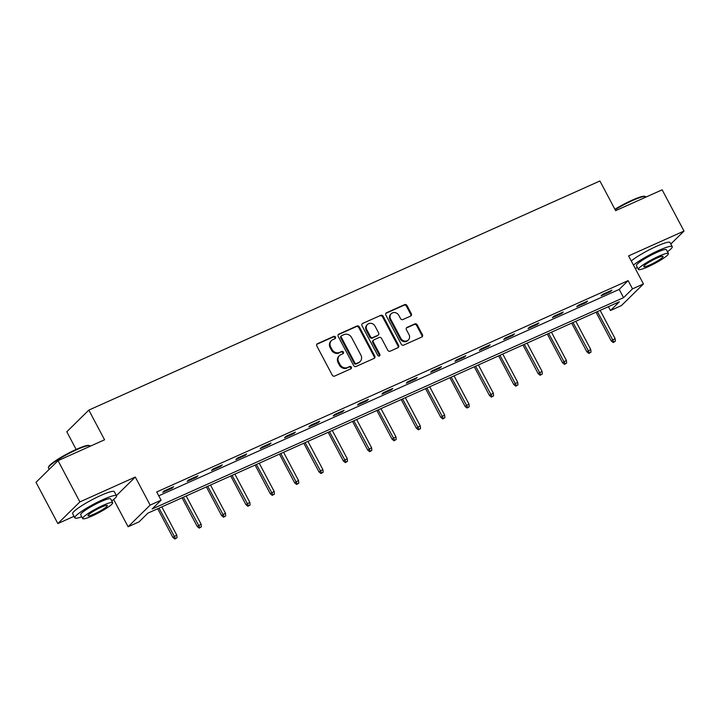 <?xml version="1.0" encoding="UTF-8"?>
<svg xmlns="http://www.w3.org/2000/svg" width="720" height="720" viewBox="0 0 720 720"><rect width="100%" height="100%" fill="white"/><g stroke="black" fill="none" stroke-linecap="round" stroke-linejoin="round"><path stroke-width="1.08" d="M335.448 337.041A1.296 1.161 45.5 0 0 333.774 336.393L317.502 343.692A1.854 1.656 45.5 0 0 316.827 345.996L332.262 375.147A1.854 1.656 45.5 0 0 334.647 376.083L350.928 368.784A1.296 1.161 45.5 0 0 349.731 366.516L347.616 367.461A5.922 5.31 45.5 0 1 339.975 364.473L338.688 362.043A5.922 5.31 45.5 0 1 339.435 355.626A5.922 5.31 45.5 0 1 340.848 354.663L342.954 353.718A1.296 1.161 45.5 0 0 341.757 351.45L339.642 352.395A5.922 5.31 45.5 0 1 332.001 349.416L330.714 346.986A5.922 5.31 45.5 0 1 331.461 340.56A5.922 5.31 45.5 0 1 332.874 339.606L334.98 338.661A1.296 1.161 45.5 0 0 335.448 337.041M334.926 338.679A1.296 1.161 45.5 0 0 333.18 336.978L316.899 344.277A1.854 1.656 45.5 0 0 316.8 344.322M350.874 368.802A1.296 1.161 45.5 0 0 349.128 367.101L347.616 367.461M342.9 353.745A1.296 1.161 45.5 0 0 341.154 352.035L339.642 352.395M410.652 316.053A1.854 1.656 45.5 0 0 411.327 313.749L406.998 305.568A1.854 1.656 45.5 0 0 404.604 304.641L386.523 312.741A1.854 1.656 45.5 0 0 385.848 315.054L401.283 344.205A1.854 1.656 45.5 0 0 403.677 345.132L421.758 337.032A1.854 1.656 45.5 0 0 422.433 334.719L417.204 324.846A1.854 1.656 45.5 0 0 414.81 323.91L407.07 327.375A1.854 1.656 45.5 0 0 406.395 329.688L408.996 334.584A4.95 4.437 45.5 0 1 408.366 339.957A4.95 4.437 45.5 0 1 400.797 338.256L390.636 319.068A4.95 4.437 45.5 0 1 391.257 313.704A4.95 4.437 45.5 0 1 398.835 315.396L400.527 318.591A1.854 1.656 45.5 0 0 402.912 319.527L410.652 316.053M632.511 288.855L643.437 283.959L621.387 305.622L610.461 310.527L619.398 301.743L147.969 513.09L139.032 521.874L128.106 526.77L150.147 505.107L161.082 500.202L152.145 508.986L623.574 297.639L632.511 288.855L628.137 280.611L156.708 491.958L161.082 500.202M58.041 460.656L79.884 501.903L57.843 523.566L36 482.319L58.041 460.656L104.562 439.794L88.839 410.103L599.913 180.972L615.645 210.672L662.157 189.819L684 231.066L628.587 255.906L643.437 283.959M116.406 495.621L135.297 477.054L79.884 501.903M135.297 477.054L150.147 505.107M359.343 326.934A1.854 1.656 45.5 0 0 356.949 325.998L338.877 334.107A1.854 1.656 45.5 0 0 338.202 336.411L353.637 365.562A1.854 1.656 45.5 0 0 356.022 366.498L374.103 358.389A1.854 1.656 45.5 0 0 374.778 356.085L359.343 326.934L358.749 327.519A1.854 1.656 45.5 0 0 356.355 326.592L338.274 334.692A1.854 1.656 45.5 0 0 338.175 334.746M362.7 323.424L380.781 315.324A1.854 1.656 45.5 0 1 383.166 316.251L398.601 345.402A1.854 1.656 45.5 0 1 397.926 347.706L390.195 351.18A1.854 1.656 45.5 0 1 387.801 350.244L381.546 338.427A1.854 1.656 45.5 0 0 379.152 337.491L374.022 339.795A1.854 1.656 45.5 0 0 373.347 342.099L379.863 354.411A1.296 1.161 45.5 0 1 377.721 355.365L362.025 325.728A1.854 1.656 45.5 0 1 362.7 323.424L380.781 315.324M670.824 244.017L684 231.066M88.839 410.103L66.798 431.766L76.149 449.442M158.751 495.819L619.2 289.395L628.137 280.611M162.765 492.345L172.134 488.151L173.619 486.684L164.25 490.887L162.765 492.345M187.119 481.428L196.479 477.234L197.973 475.767L188.604 479.97L187.119 481.428M211.473 470.511L220.833 466.317L222.327 464.85L212.958 469.053L211.473 470.511M235.818 459.594L245.187 455.4L246.681 453.933L237.312 458.127L235.818 459.594M260.172 448.677L269.541 444.483L271.026 443.016L261.666 447.21L260.172 448.677M284.526 437.76L293.895 433.557L295.38 432.099L286.011 436.293L284.526 437.76M308.88 426.843L318.24 422.64L319.734 421.182L310.365 425.376L308.88 426.843M333.225 415.926L342.594 411.723L344.088 410.265L334.719 414.459L333.225 415.926M357.579 405.009L366.948 400.806L368.433 399.348L359.073 403.542L357.579 405.009M381.933 394.092L391.302 389.889L392.787 388.431L383.418 392.625L381.933 394.092M406.287 383.175L415.647 378.972L417.141 377.514L407.772 381.708L406.287 383.175M430.641 372.258L440.001 368.055L441.495 366.597L432.126 370.791L430.641 372.258M454.986 361.341L464.355 357.138L465.84 355.671L456.48 359.874L454.986 361.341M479.34 350.424L488.709 346.221L490.194 344.754L480.834 348.957L479.34 350.424M503.694 339.507L513.063 335.304L514.548 333.837L505.179 338.04L503.694 339.507M528.048 328.59L537.408 324.387L538.902 322.92L529.533 327.123L528.048 328.59M552.393 317.673L561.762 313.47L563.256 312.003L553.887 316.206L552.393 317.673M576.747 306.747L586.116 302.553L587.601 301.086L578.241 305.289L576.747 306.747M601.101 295.83L610.47 291.636L611.955 290.169L602.586 294.372L601.101 295.83M608.418 306.666L610.461 310.527M113.643 499.455L128.106 526.77M57.843 523.566L74.025 516.312M619.2 289.395L623.574 297.639M172.134 488.151L171.792 487.503M196.479 477.234L196.146 476.586M220.833 466.317L220.491 465.669M245.187 455.4L244.845 454.752M269.541 444.483L269.199 443.835M293.895 433.557L293.553 432.918M318.24 422.64L317.898 422.001M342.594 411.723L342.252 411.084M366.948 400.806L366.606 400.167M391.302 389.889L390.96 389.25M415.647 378.972L415.314 378.333M440.001 368.055L439.659 367.416M464.355 357.138L464.013 356.499M488.709 346.221L488.367 345.582M513.063 335.304L512.721 334.665M537.408 324.387L537.066 323.748M561.762 313.47L561.42 312.822M586.116 302.553L585.774 301.905M610.47 291.636L610.128 290.988M331.461 340.56L330.867 341.145A5.922 5.31 45.5 0 0 330.12 347.571L330.714 346.986M339.048 352.98A5.922 5.31 45.5 0 1 331.407 350.001L330.12 347.571M339.435 355.626L338.841 356.211A5.922 5.31 45.5 0 0 338.094 362.628L338.688 362.043M347.022 368.046A5.922 5.31 45.5 0 1 339.381 365.058L338.094 362.628M374.202 358.344A1.854 1.656 45.5 0 0 374.184 356.67L358.749 327.519M341.757 335.619A1.296 1.161 45.5 0 0 341.289 337.23L354.834 362.826A1.296 1.161 45.5 0 0 356.508 363.474L358.731 362.475A5.922 5.31 45.5 0 0 360.135 361.521A5.922 5.31 45.5 0 0 360.891 355.095L351.63 337.608A5.922 5.31 45.5 0 0 343.98 334.62L341.757 335.619M341.451 335.826L340.857 336.411A1.296 1.161 45.5 0 0 340.695 337.824L341.289 337.23M360.135 361.521L359.541 362.106A5.922 5.31 45.5 0 1 358.137 363.06L355.914 364.059A1.296 1.161 45.5 0 1 354.24 363.411L340.695 337.824M398.034 347.661A1.854 1.656 45.5 0 0 398.007 345.987L382.572 316.836A1.854 1.656 45.5 0 0 380.187 315.909M373.581 340.092L372.987 340.677A1.854 1.656 45.5 0 0 372.753 342.684L379.269 354.996L379.863 354.411M379.341 356.04A1.296 1.161 45.5 0 0 379.269 354.996M375.048 326.16A4.95 4.437 45.5 0 0 367.479 324.459A4.95 4.437 45.5 0 0 366.849 329.832L370.431 336.591A1.854 1.656 45.5 0 0 372.816 337.527L377.955 335.223A1.854 1.656 45.5 0 0 378.63 332.919L375.048 326.16M367.479 324.459L366.885 325.053A4.95 4.437 45.5 0 0 366.255 330.417L366.849 329.832M378.396 334.926L377.793 335.511A1.854 1.656 45.5 0 1 377.352 335.808L372.222 338.112A1.854 1.656 45.5 0 1 369.837 337.176L366.255 330.417M391.257 313.704L390.663 314.289A4.95 4.437 45.5 0 0 390.033 319.653L390.636 319.068M408.366 339.957L407.763 340.542A4.95 4.437 45.5 0 1 400.194 338.85L390.033 319.653M421.857 336.978A1.854 1.656 45.5 0 0 421.839 335.304L416.601 325.431A1.854 1.656 45.5 0 0 414.216 324.495L406.476 327.969A1.854 1.656 45.5 0 0 406.377 328.014M410.751 316.008A1.854 1.656 45.5 0 0 410.733 314.334L406.404 306.153A1.854 1.656 45.5 0 0 404.01 305.226L385.929 313.326A1.854 1.656 45.5 0 0 385.83 313.38M174.87 539.028L177.03 537.741L174.87 539.028L172.872 537.399L176.76 535.086L161.82 506.88M175.464 538.443L159.012 508.14M172.872 537.399L157.698 508.725M176.76 535.086L177.03 537.741M48.456 467.514L48.699 466.767A23.004 3.213 -27.9 0 1 76.302 449.37A23.004 3.213 -27.9 0 1 88.947 445.455L89.694 445.68A23.571 3.294 152.1 0 0 76.743 449.685A23.571 3.294 152.1 0 0 48.456 467.514A23.571 3.294 152.1 0 0 48.465 468.036L49.176 469.368M111.744 500.922A23.571 3.294 152.1 0 0 116.505 495.81A23.571 3.294 152.1 0 0 103.122 499.518A23.571 3.294 152.1 0 0 74.853 517.869A23.571 3.294 152.1 0 0 81.756 516.798M116.505 495.81L114.327 491.679A23.571 3.294 152.1 0 0 100.944 495.396A23.571 3.294 152.1 0 0 72.666 513.738L74.853 517.869M82.692 518.571L80.685 514.773A16.965 2.376 -27.9 0 1 101.043 501.57A16.965 2.376 -27.9 0 1 110.673 498.897L112.68 502.695A16.965 2.376 152.1 0 0 103.05 505.359A16.965 2.376 152.1 0 0 82.692 518.571A16.965 2.376 152.1 0 0 92.322 515.898A16.965 2.376 152.1 0 0 112.68 502.695M94.23 514.026A10.935 1.53 152.1 0 0 107.352 505.512A10.935 1.53 152.1 0 0 101.142 507.231A10.935 1.53 152.1 0 0 88.02 515.745A10.935 1.53 152.1 0 0 94.23 514.026M90.252 446.211L90.126 445.977A23.571 3.294 152.1 0 0 89.694 445.68M614.907 209.286A23.004 3.213 -27.9 0 1 632.025 200.232A23.004 3.213 -27.9 0 1 644.67 196.317L645.426 196.542A23.571 3.294 152.1 0 0 632.466 200.547A23.571 3.294 152.1 0 0 615.123 209.7M667.467 251.775A23.571 3.294 152.1 0 0 672.228 246.663A23.571 3.294 152.1 0 0 658.854 250.371A23.571 3.294 152.1 0 0 633.438 265.077M635.202 268.407A23.571 3.294 152.1 0 0 637.479 267.66M672.228 246.663L670.05 242.541A23.571 3.294 152.1 0 0 656.667 246.249A23.571 3.294 152.1 0 0 631.251 260.946M638.415 269.433L636.408 265.635A16.965 2.376 -27.9 0 1 656.766 252.423A16.965 2.376 -27.9 0 1 666.396 249.759L668.412 253.548A16.965 2.376 152.1 0 0 658.773 256.221A16.965 2.376 152.1 0 0 638.415 269.433A16.965 2.376 152.1 0 0 648.054 266.76A16.965 2.376 152.1 0 0 668.412 253.548M649.953 264.888A10.935 1.53 152.1 0 0 663.075 256.374A10.935 1.53 152.1 0 0 656.865 258.093A10.935 1.53 152.1 0 0 643.752 266.607A10.935 1.53 152.1 0 0 649.953 264.888M645.975 197.073L645.849 196.839A23.571 3.294 152.1 0 0 645.426 196.542M199.224 528.111L201.384 526.824L199.224 528.111L197.226 526.482L201.105 524.169L186.174 495.963M199.818 527.526L183.366 497.223M197.226 526.482L182.043 497.808M201.105 524.169L201.384 526.824M223.578 517.194L225.729 515.907L223.578 517.194L221.58 515.565L225.459 513.243L210.528 485.046M224.172 516.609L207.72 486.306M221.58 515.565L206.397 486.891M225.459 513.243L225.729 515.907M247.932 506.277L250.083 504.99L247.932 506.277L245.925 504.648L249.813 502.326L234.882 474.129M248.526 505.692L232.065 475.389M245.925 504.648L230.751 475.974M249.813 502.326L250.083 504.99M272.277 495.36L274.437 494.073L272.277 495.36L270.279 493.722L274.167 491.409L259.227 463.212M272.88 494.775L256.419 464.472M270.279 493.722L255.105 465.057M274.167 491.409L274.437 494.073M296.631 484.443L298.791 483.156L296.631 484.443L294.633 482.805L298.512 480.492L283.581 452.295M297.225 483.858L280.773 453.555M294.633 482.805L279.459 454.14M298.512 480.492L298.791 483.156M320.985 473.526L323.145 472.239L320.985 473.526L318.987 471.888L322.866 469.575L307.935 441.378M321.579 472.932L305.127 442.638M318.987 471.888L303.804 443.223M322.866 469.575L323.145 472.239M345.339 462.609L347.49 461.322L345.339 462.609L343.341 460.971L347.22 458.658L332.289 430.461M345.933 462.015L329.481 431.721M343.341 460.971L328.158 432.306M347.22 458.658L347.49 461.322M369.684 451.683L371.844 450.405L369.684 451.683L367.686 450.054L371.574 447.741L356.643 419.544M370.287 451.098L353.826 420.795M367.686 450.054L352.512 421.389M371.574 447.741L371.844 450.405M394.038 440.766L396.198 439.488L394.038 440.766L392.04 439.137L395.928 436.824L380.988 408.618M394.632 440.181L378.18 409.878M392.04 439.137L376.866 410.472M395.928 436.824L396.198 439.488M418.392 429.849L420.552 428.571L418.392 429.849L416.394 428.22L420.273 425.907L405.342 397.701M418.986 429.264L402.534 398.961M416.394 428.22L401.211 399.555M420.273 425.907L420.552 428.571M442.746 418.932L444.897 417.654L442.746 418.932L440.748 417.303L444.627 414.99L429.696 386.784M443.34 418.347L426.888 388.044M440.748 417.303L425.565 388.638M444.627 414.99L444.897 417.654M467.1 408.015L469.251 406.728L467.1 408.015L465.093 406.386L468.981 404.073L454.05 375.867M467.694 407.43L451.233 377.127M465.093 406.386L449.919 377.721M468.981 404.073L469.251 406.728M491.445 397.098L493.605 395.811L491.445 397.098L489.447 395.469L493.335 393.156L478.395 364.95M492.039 396.513L475.587 366.21M489.447 395.469L474.273 366.804M493.335 393.156L493.605 395.811M515.799 386.181L517.959 384.894L515.799 386.181L513.801 384.552L517.68 382.239L502.749 354.033M516.393 385.596L499.941 355.293M513.801 384.552L498.627 355.887M517.68 382.239L517.959 384.894M540.153 375.264L542.304 373.977L540.153 375.264L538.155 373.635L542.034 371.322L527.103 343.116M540.747 374.679L524.295 344.376M538.155 373.635L522.972 344.97M542.034 371.322L542.304 373.977M564.507 364.347L566.658 363.06L564.507 364.347L562.509 362.718L566.388 360.405L551.457 332.199M565.101 363.762L548.649 333.459M562.509 362.718L547.326 334.053M566.388 360.405L566.658 363.06M588.852 353.43L591.012 352.143L588.852 353.43L586.854 351.801L590.742 349.488L575.811 321.282M589.455 352.845L572.994 322.542M586.854 351.801L571.68 323.136M590.742 349.488L591.012 352.143M613.206 342.513L615.366 341.226L613.206 342.513L611.208 340.884L615.087 338.571L600.156 310.365M613.8 341.928L597.348 311.625M611.208 340.884L596.034 312.219M615.087 338.571L615.366 341.226M333.18 336.978L333.774 336.393M349.128 367.101L349.731 366.516M341.154 352.035L341.757 351.45M331.407 350.001L332.001 349.416M339.381 365.058L339.975 364.473M316.899 344.277L317.502 343.692M374.184 356.67L374.778 356.085M338.274 334.692L338.877 334.107M356.355 326.592L356.949 325.998M354.24 363.411L354.834 362.826M355.914 364.059L356.508 363.474M358.137 363.06L358.731 362.475M382.572 316.836L383.166 316.251M398.007 345.987L398.601 345.402M372.753 342.684L373.347 342.099M369.837 337.176L370.431 336.591M372.222 338.112L372.816 337.527M377.352 335.808L377.955 335.223M400.194 338.85L400.797 338.256M406.476 327.969L407.07 327.375M414.216 324.495L414.81 323.91M416.601 325.431L417.204 324.846M421.839 335.304L422.433 334.719M385.929 313.326L386.523 312.741M404.01 305.226L404.604 304.641M406.404 306.153L406.998 305.568M410.733 314.334L411.327 313.749"/></g></svg>
